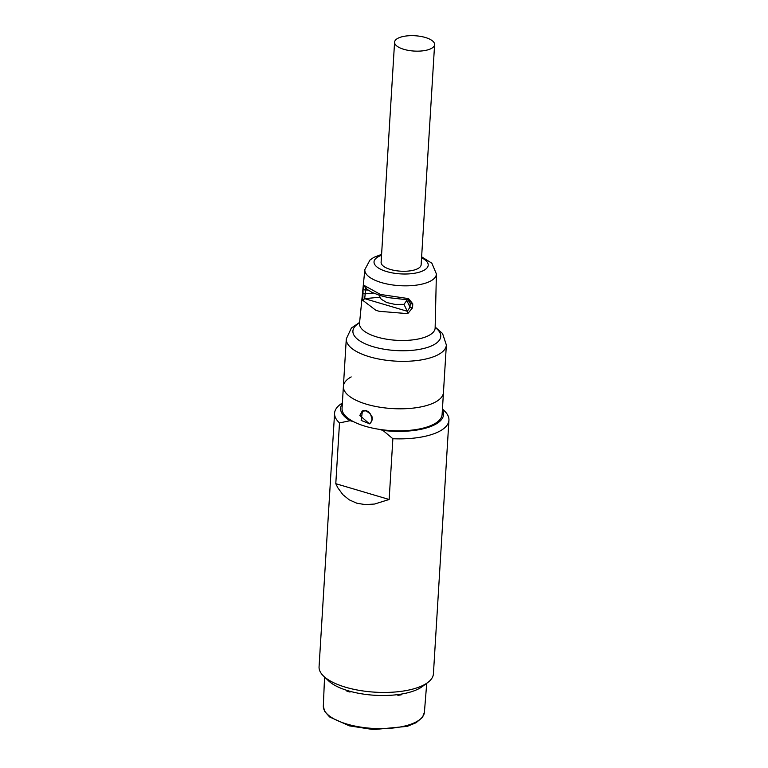 <?xml version="1.0" encoding="UTF-8"?>
<svg xmlns="http://www.w3.org/2000/svg" width="768" height="768" viewBox="0 0 768 768"><rect width="100%" height="100%" fill="white"/><g stroke="black" fill="none" stroke-linecap="round" stroke-linejoin="round"><path stroke-width="1.15" d="M389.155 499.488L392.87 438.73A57.283 21.926 3.5 0 0 448.934 420.211L433.421 673.786A57.283 21.926 -176.5 0 1 427.738 682.541L422.266 686.592A51.562 19.728 -176.5 0 1 374.717 695.27A51.562 19.728 -176.5 0 1 328.579 680.861L323.645 676.166A57.283 21.926 -176.5 0 1 319.066 666.797L334.579 413.222A57.283 21.926 3.5 0 0 339.504 422.928L335.789 483.686L389.155 499.488L374.554 504.038L365.328 504.624L356.822 503.213L349.248 499.853L342.845 494.65L337.776 487.728L335.789 483.686M427.738 682.541A57.283 21.926 -176.5 0 1 374.909 692.17A57.283 21.926 -176.5 0 1 323.645 676.166M342.384 402.902L340.262 404.467A57.283 21.926 3.5 0 0 334.579 413.222M388.454 430.406L388.426 430.954M448.934 420.211A57.283 21.926 3.5 0 0 444.355 410.842L442.445 409.027M392.87 438.73L382.915 430.406A51.562 19.728 3.5 0 0 442.397 409.882M382.915 430.406L379.392 429.36A50.122 19.181 -176.5 0 1 353.635 421.728L350.102 420.682L339.504 422.928M342.326 403.766A51.562 19.728 3.5 0 0 350.102 420.682M353.635 421.728A50.122 19.181 -176.5 0 1 342.048 408.374L343.392 386.362A50.122 19.181 3.5 0 0 380.736 407.347A50.122 19.181 3.5 0 0 443.453 392.486A50.122 19.181 3.5 0 0 443.453 392.477L442.109 414.499A50.122 19.181 -176.5 0 1 379.392 429.36M351.187 376.915A50.122 19.181 3.5 0 0 343.392 386.362A50.122 19.181 3.5 0 0 378.883 407.05A50.122 19.181 3.5 0 0 435.658 401.933A50.122 19.181 3.5 0 0 443.453 392.486L446.362 345.014L442.56 333.514L435.158 327.024M359.827 415.44L369.456 423.859L371.616 421.622L372.298 419.126L371.942 416.4L368.582 411.821L366.192 410.621L362.314 410.899L359.827 415.44M401.261 694.099L401.203 694.838A51.254 19.613 -176.5 0 1 397.853 695.338L397.901 694.589M350.074 691.315L350.035 692.064A51.254 19.613 -176.5 0 1 346.838 691.114L346.877 690.374M361.152 420.432L362.419 411.12L366.173 410.842L370.464 413.962L372.077 419.078L371.424 421.498L369.888 423.302L369.341 423.658L361.152 420.432M381.542 255.312A27.139 10.387 3.5 0 0 378.259 256.742A27.139 10.387 3.5 0 0 384.461 270.854A27.139 10.387 3.5 0 0 420.787 271.699A27.139 10.387 3.5 0 0 421.565 257.76M407.75 313.651L412.57 307.776L412.771 303.83L408.538 298.618L380.458 294.461L364.262 285.494L363.101 289.123L362.803 300.336L375.658 310.147L379.104 311.29L407.75 313.651L407.309 311.28L364.685 298.656L365.923 287.318M412.57 307.776A1.91 0.672 -177 0 1 410.006 307.181L407.309 311.28L403.987 304.358L394.896 304.378L386.717 302.534L381.216 299.213L379.882 297.216L379.69 295.402M412.771 303.83A1.91 0.672 -177 0 1 410.218 303.245L410.006 307.181L406.79 300.461L403.987 304.358M409.536 300.643L410.218 303.245L407.914 299.846M408.538 298.618L407.875 299.75M364.262 285.494L364.531 286.57M363.101 289.123A1.91 0.72 5.6 0 0 365.414 289.968L368.054 290.045M362.726 293.011A1.91 0.72 5.6 0 0 365.03 293.866L373.488 293.059M362.803 300.336L364.685 298.656L379.882 297.216M406.829 299.818L406.79 300.461M394.579 42.182L381.11 262.291A20.054 7.67 3.5 0 0 400.656 271.181A20.054 7.67 3.5 0 0 421.142 264.739L434.602 44.63A20.054 7.67 3.5 0 0 420.403 36.355A20.054 7.67 3.5 0 0 397.69 38.4A20.054 7.67 3.5 0 0 394.579 42.182A20.054 7.67 3.5 0 0 414.115 51.062A20.054 7.67 3.5 0 0 434.602 44.63M416.746 721.584A50.64 19.382 3.5 0 0 424.406 712.291L422.448 717.389L416.064 722.746L407.261 726.355L373.526 729.6L349.344 725.856L329.626 716.966L324.643 711.408L323.328 706.109A50.64 19.382 3.5 0 0 359.549 726.922A50.64 19.382 3.5 0 0 416.746 721.584L416.746 721.584M348.682 690.922A50.64 19.382 3.5 0 0 347.107 691.2M359.606 322.406L351.379 328.022L346.291 338.899A50.122 19.181 3.5 0 0 381.782 359.578A50.122 19.181 3.5 0 0 438.566 354.47A50.122 19.181 3.5 0 0 446.362 345.014M435.149 327.485A44.006 16.838 -176.5 0 1 433.91 344.717A44.006 16.838 -176.5 0 1 373.421 346.79A44.006 16.838 -176.5 0 1 359.558 322.867M359.491 323.837L359.52 323.299A37.882 14.496 3.5 0 0 386.064 339.101A37.882 14.496 3.5 0 0 429.235 335.28A37.882 14.496 3.5 0 0 435.139 327.926L435.101 328.454M381.6 254.371L373.814 257.366L369.974 260.035L364.848 269.597A35.846 13.718 3.5 0 0 389.962 284.544A35.846 13.718 3.5 0 0 430.81 280.925A35.846 13.718 3.5 0 0 436.397 273.974L435.139 327.926M424.406 712.291L426.73 683.28M323.328 706.109L324.557 677.03M363.648 410.438L362.419 411.12M370.704 422.899L369.341 423.658M346.291 338.899L343.392 386.362M436.397 273.974L431.885 263.232L421.622 256.819M364.848 269.597L359.52 323.299M409.632 300.778L408.038 299.846L388.253 297.619L379.488 295.344L371.683 292.205L367.123 289.354L364.502 286.522"/></g></svg>
